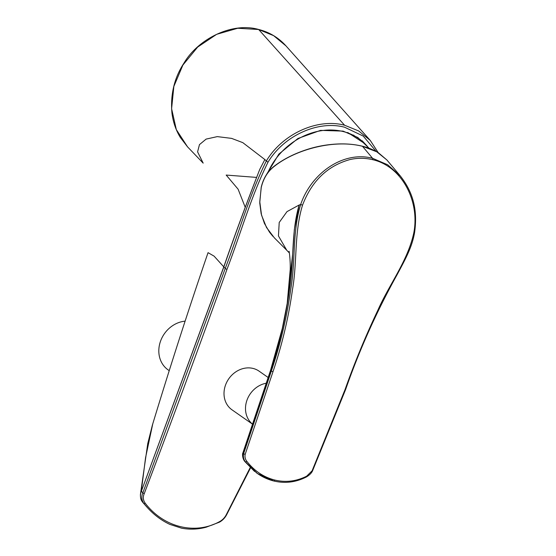 <?xml version="1.0" encoding="UTF-8"?>
<svg xmlns="http://www.w3.org/2000/svg" width="556" height="556" viewBox="0 0 556 556"><rect width="100%" height="100%" fill="white"/><g stroke="black" fill="none" stroke-linecap="round" stroke-linejoin="round"><path stroke-width="0.83" d="M142.329 501.797C141.69 500.796 140.3 499.413 140.432 494.437L141.328 490.976L145.561 457.678L152.761 423.86M250.513 467.916L227.091 513.848C225.361 517.497 222.824 520.27 219.474 522.153L206.165 527.199C198.047 529.409 189.825 529.729 181.506 528.158L169.851 524.398C161.525 520.499 154.109 514.981 147.611 507.837L143.934 503.618C141.578 500.289 141.21 496.689 142.843 492.825L225.236 268.437C238.969 232.769 248.984 195.976 266.261 161.115C282.323 134.01 317.295 117.941 344.581 125.232L358.752 130.98L370.268 140.439L285.979 45.898L273.628 35.653L258.665 29.503L237.725 28.252L216.652 34.326L197.686 47.058L182.889 65.066L173.861 86.395L171.602 108.719L176.328 129.631L187.553 146.86L203.176 163.137L197.582 151.871L199.472 144.616L206.13 139.097L217.313 136.616L231.595 138.381L242.798 142.642L264.851 159.551L259.812 169.274C247.128 201.731 235.146 234.285 223.853 266.943L141.412 491.108L223.776 266.852L214.095 256.142L208.048 252.66C189.165 307.621 170.609 365.104 152.386 425.104L147.75 443.577L140.432 494.437M376.203 151.468L363.228 136.074L344.595 127.22C317.907 120.096 283.713 135.803 267.964 162.282C250.742 197.046 240.706 233.728 226.987 269.299A1.571 0.466 -160.2 0 1 225.236 268.437L223.776 266.852C235.084 234.215 247.093 201.689 259.805 169.274L259.812 169.274M256.385 177.392L226.174 175.064L238.107 189.193L245.203 207.242M141.412 491.108L141.363 491.219C139.897 494.944 140.23 498.475 142.35 501.818L146.631 506.773L142.739 502.325M226.987 269.299C199.833 344.922 172.256 419.697 144.247 493.638C142.753 497.029 143.073 500.212 145.199 503.18C163.686 527.47 195.232 535.15 219.731 521.542C222.775 519.832 225.083 517.302 226.667 513.932L250.186 467.603M266.261 174.938L278.848 154.116L297.912 138.5L320.527 130.375L343.066 131.105L357.835 137.499L369.17 148.285M142.746 502.332L142.906 501.727L142.746 502.332L143.934 503.618L145.192 503.18M219.008 522.112L219.731 521.542M142.558 501.276L142.35 501.818L142.558 501.276M141.28 491.101A1.571 0.493 19.7 0 0 141.363 491.219L142.843 492.825A1.571 0.535 -159.4 0 0 144.247 493.638M364.861 143.656L347.715 132.495M267.867 172.638A62.036 52.125 -42.7 0 1 343.087 131.522A62.036 52.125 -42.7 0 1 368.739 148.125M353.463 135.059A60.069 50.471 -42.7 0 1 354.61 135.97M312.555 470.807L312.09 470.821L345.074 389.506C354.575 362.714 365.487 336.317 377.823 310.311C389.353 284.151 407.902 260.75 413.859 232.568C419.891 200.348 401.356 166.188 372.749 159.711C365.139 157.876 357.536 157.834 349.932 159.572C327.595 165.764 311.798 180.957 302.534 205.15C294.061 232.86 297.363 261.556 292.519 289.363C288.585 317.42 282.073 344.88 272.975 371.749L245.175 454.335A1.571 0.41 -163.4 0 1 243.618 453.654L271.314 371.074L270.661 370.616C279.605 343.907 285.909 316.6 289.593 288.696C294.173 261.035 291.031 232.623 299.142 205.025L300.671 204.504C311.478 172.749 343.664 150.6 372.583 158.3L387.629 164.764L400.271 175.898L386.872 159.954L376.808 151.823L362.456 146.277C333.725 139.014 295.653 149.606 274.782 165.987C267.971 171.06 263.461 178.212 261.257 187.462L259.77 201.626L261.549 215.214L266.519 227.522L274.386 237.885L286.757 250.263L278.452 235.932L279.209 222.47L286.993 211.627L299.149 205.011M245.175 454.335C244.647 457.004 245.238 459.381 246.954 461.466C254.495 471.043 263.773 477.236 274.803 480.05A1.571 0.744 103.8 0 1 273.823 481.003A1.571 0.744 103.8 0 1 273.698 480.947L257.442 473.51L245.53 461.994C243.604 459.548 242.972 456.768 243.618 453.654L243.028 453.119C242.319 456.261 242.923 459.061 244.855 461.522L244.751 461.376M246.954 461.466L245.53 461.994L244.855 461.522L256.768 473.045M243.028 453.119L243.611 452.382M299.142 205.025L294.339 229.579L292.63 254.294L287.216 303.368L282.281 328.54L270.522 370.428L270.932 370.47L243.146 452.751M274.803 480.05C285.777 482.657 296.397 481.364 306.669 476.172L306.12 476.916M306.669 476.172L312.09 470.821M256.74 473.024L257.421 473.497C262.529 477.062 267.992 479.557 273.823 481.003C285.082 483.678 295.966 482.316 306.467 476.923C309.581 475.026 311.61 472.989 312.548 470.821L345.617 389.52L345.074 389.506M272.975 371.749L271.314 371.074C280.426 344.22 286.938 316.774 290.844 288.724C295.653 260.931 292.157 232.213 300.678 204.504L302.534 205.15M252.841 424.374A23.609 20.447 -55 0 1 246.781 400.751A23.609 20.447 -55 0 1 266.47 383.188M252.834 424.388L232.019 409.835A23.609 20.447 -55 0 1 228.787 378.775A23.609 20.447 -55 0 1 259.068 371.144L268.263 377.573M169.232 370.671L168.141 369.907A27.48 23.804 -55 0 1 170.358 327.324A27.48 23.804 -55 0 1 185.106 321.153M267.964 162.282L264.851 159.551M344.581 125.232L258.665 29.503M370.268 140.439L378.205 152.629M227.091 513.848A1.571 0.438 -152.7 0 1 226.667 513.932M272.892 236.321L269.472 232.123L264.434 223.442L261.16 213.754L259.742 202.926L261.195 187.323C263.426 177.983 267.992 170.768 274.9 165.667A0.785 0.445 53.3 0 0 274.782 165.987M414.428 232.519L413.859 232.568M362.456 146.277L372.583 158.3A1.571 0.744 103.8 0 1 372.749 159.711M146.353 506.474L147.528 507.739M187.553 146.86L180.297 137.415C175.856 130.118 173.069 122.007 171.95 113.083C170.296 94.339 174.369 77.576 184.161 62.8C197.943 39.427 231.574 21.774 258.561 29.44C269.417 32.172 278.556 37.655 285.972 45.891M365.035 143.83L362.22 140.786M274.9 165.667C284.519 158.46 296.112 152.796 309.685 148.681C319.38 145.811 329.312 144.226 339.48 143.921C347.625 143.719 355.249 144.484 362.352 146.207C365.417 146.93 371.533 148.619 378.386 152.74L386.872 159.954M242.902 452.883C242.36 453.168 242.117 458.248 244.779 461.459L254.585 471.432M270.487 370.539L243.028 452.501M400.257 175.884C414.901 194.461 417.327 213.184 414.574 232.589C412.072 246.753 406.526 257.192 396.873 275.102C376.419 311.992 359.336 350.134 345.617 389.52M287.209 303.368L290.211 269.639C290.545 260.938 289.134 250.207 289.044 251.361M289.377 252.987L286.625 250.13"/></g></svg>
